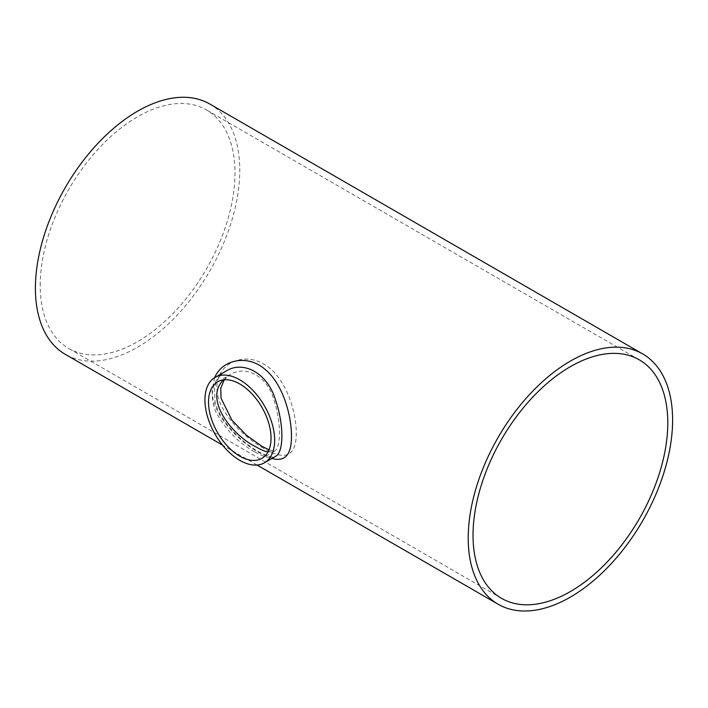 <?xml version="1.0" encoding="UTF-8"?>
<svg xmlns="http://www.w3.org/2000/svg" width="708" height="708" viewBox="0 0 708 708"><rect width="100%" height="100%" fill="white"/><g stroke="black" fill="none" stroke-linecap="round" stroke-linejoin="round"><path stroke-width="0.53" stroke-dasharray="3.54 2.66" d="M267.96 451.978L274.093 451.323C281.448 448.022 281.333 421.88 273.536 398.684C266.969 376.178 245.756 364.717 229.888 374.753L223.533 379.869M263.721 448.43C242.472 436.455 216.276 410.127 216.94 387.462C216.285 364.673 242.393 351.256 263.695 364.08C285.271 375.983 296.413 410.906 296.289 433.269C296.271 456.235 285.413 461.289 263.721 448.43M40.206 285.421A137.724 79.517 -60 0 1 100.324 146.83A137.724 79.517 -60 0 1 206.453 109.926A137.724 79.517 -60 0 1 206.453 268.96A137.724 79.517 -60 0 1 68.729 348.469A137.724 79.517 -60 0 1 40.206 285.421M254.623 451.775C238.109 442.65 225.082 429.181 215.559 411.383C208.975 393.312 212.488 379.869 226.091 371.054C220.861 373.417 217.037 378.913 214.621 387.541L214.843 399.967C217.515 417.853 238.755 440.367 258.031 451.439C273.748 459.749 274.571 456.386 275.394 456.456C270.925 458.855 264.004 457.297 254.623 451.775M214.648 377.674L212.135 390.232C211.471 413.755 237.861 440.739 259.093 452.686L271.961 458.448M209.851 104.041A144.52 83.438 -60 0 1 209.851 270.916A144.52 83.438 -60 0 1 65.331 354.363M268.996 449.792L274.562 451.129L261.889 458.368M217.683 381.798L229.888 374.753L224.259 379.789M639.271 359.814L206.453 109.926M501.547 598.357L68.729 348.469M257.022 465.032L222.551 445.128"/><path stroke-width="1.06" d="M223.533 379.869C203.594 398.896 231.702 434.986 255.924 446.863C260.668 449.615 264.677 451.315 267.96 451.978M239.782 456.182A44.206 25.523 60 0 1 210.904 417.224A44.206 25.523 60 0 1 217.683 381.798A44.206 25.523 60 0 1 261.889 407.321A44.206 25.523 60 0 1 261.889 458.368A44.206 25.523 60 0 1 239.782 456.182M473.024 535.31A137.724 79.517 -60 0 1 533.142 396.71A137.724 79.517 -60 0 1 639.271 359.814A137.724 79.517 -60 0 1 639.271 518.84A137.724 79.517 -60 0 1 501.547 598.357A137.724 79.517 -60 0 1 473.024 535.31M226.056 371.072L226.091 371.054C243.49 360.062 267.243 373.39 275.067 398.639C284.058 423.968 284.147 452.421 275.394 456.456L264.438 462.784A49.303 28.47 60 0 1 239.782 460.342A49.303 28.47 60 0 1 207.577 416.888A49.303 28.47 60 0 1 215.135 377.382A49.303 28.47 60 0 1 253.128 390.595A49.303 28.47 60 0 1 274.651 440.217A49.303 28.47 60 0 1 264.438 462.784M271.961 458.448C285.05 462.12 291.554 454.66 291.484 436.048C291.501 415.1 282.749 383.647 264.881 369.222C247.384 353.991 222.047 359.664 214.648 377.674M222.551 445.128L65.331 354.363A144.52 83.438 -60 0 1 35.4 288.2A144.52 83.438 -60 0 1 98.483 142.759A144.52 83.438 -60 0 1 209.851 104.041L642.669 353.92A144.52 83.438 -60 0 1 642.669 520.805A144.52 83.438 -60 0 1 498.149 604.243A144.52 83.438 -60 0 1 468.218 538.08A144.52 83.438 -60 0 1 531.301 392.639A144.52 83.438 -60 0 1 642.669 353.92M224.259 379.789L220.772 388.161L221.029 398.179L231.897 420.118L246.499 435.27L261.871 446.27L268.996 449.792M215.135 377.382L226.091 371.054M498.149 604.243L257.022 465.032"/></g></svg>
